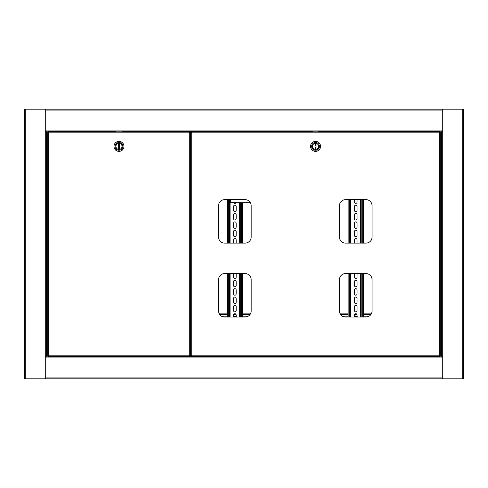 <?xml version="1.0" encoding="UTF-8"?>
<svg xmlns="http://www.w3.org/2000/svg" width="488" height="488" viewBox="0 0 488 488"><rect width="100%" height="100%" fill="white"/><g stroke="black" fill="none" stroke-linecap="round" stroke-linejoin="round"><path stroke-width="0.73" d="M442.726 109.196L24.4 109.196L24.4 378.804L463.6 378.804L463.6 109.196L442.726 109.196L442.726 131.156L441.86 131.156L441.86 356.844L442.726 356.844L442.726 131.156M442.726 130.936L45.274 130.936M190.729 135.633L190.296 135.633M45.274 357.064L442.726 357.064L45.274 357.064M190.296 352.366L190.729 352.366M46.14 131.156L45.274 131.156L45.274 356.844L46.14 356.844L46.14 131.156L51.362 131.156L51.362 131.809M51.362 356.191L51.362 356.844L46.14 356.844M45.274 356.844L45.274 378.804M45.274 109.196L45.274 131.156M436.638 356.191L436.638 356.844L441.86 356.844L441.86 131.156L436.638 131.156L436.638 131.809M442.726 378.804L442.726 356.844M190.296 347.932L190.296 349.67M190.296 355.728L189.295 355.191L190.296 355.728L190.296 132.272L189.295 132.809L190.296 132.272M47.665 355.728L48.666 355.191L47.665 355.728L47.665 132.272L48.666 132.809L48.129 131.809L189.832 131.809L189.832 132.242L189.295 132.809L48.666 132.809L48.129 131.809M47.665 132.272L48.666 132.809L48.666 355.191L48.129 356.191L48.666 355.191L189.295 355.191L189.832 356.191L189.295 355.191L189.295 132.809L189.832 131.809M48.129 356.191L189.832 356.191M118.981 149.419A3.044 3.044 0 0 1 115.937 146.376A3.044 3.044 0 0 1 118.981 143.332A3.044 3.044 0 0 1 122.024 146.376A3.044 3.044 0 0 1 118.981 149.419A3.044 3.044 0 0 1 115.937 146.376A3.044 3.044 0 0 1 118.981 143.332A3.044 3.044 0 0 1 122.024 146.376A3.044 3.044 0 0 1 118.981 149.419M118.981 142.508A3.867 3.867 0 0 1 122.848 146.376A3.867 3.867 0 0 1 118.981 150.243A3.867 3.867 0 0 1 115.107 146.376A3.867 3.867 0 0 1 118.981 142.508M118.981 151.335A4.959 4.959 0 0 0 123.94 146.376A4.959 4.959 0 0 0 118.981 141.416A4.959 4.959 0 0 0 114.021 146.376A4.959 4.959 0 0 0 118.981 151.335M121.951 130.936A2.172 2.172 0 0 1 122.232 131.809M115.729 131.809A2.172 2.172 0 0 1 116.01 130.936M118.981 141.374A5.002 5.002 0 0 1 123.983 146.376A5.002 5.002 0 0 1 118.981 151.378A5.002 5.002 0 0 1 113.978 146.376A5.002 5.002 0 0 1 118.981 141.374M119.481 147.089A0.872 0.872 0 0 1 118.48 147.089A0.872 0.872 0 0 0 119.481 147.089M118.48 145.662A0.872 0.872 0 0 1 119.481 145.662A0.872 0.872 0 0 0 118.48 145.662M119.481 144.375L118.48 144.375L118.48 148.376L119.481 148.376L119.481 144.375M190.729 347.932L190.729 349.67M440.335 355.728L439.334 355.191L440.335 355.728L440.335 132.272L439.334 132.809L440.335 132.272M190.729 355.728L191.729 355.191L190.729 355.728L190.729 132.272L191.729 132.809L191.198 131.809L439.871 131.809L439.871 132.242L439.334 132.809L191.729 132.809L191.198 131.809M365.976 273.573L345.541 273.573A6.088 6.088 0 0 0 339.453 279.661L339.453 310.966A6.088 6.088 0 0 0 345.541 317.054L365.976 317.054A6.088 6.088 0 0 0 372.063 310.966L372.063 279.661A6.088 6.088 0 0 0 365.976 273.573M365.976 199.647L345.541 199.647A6.088 6.088 0 0 0 339.453 205.735L339.453 237.04A6.088 6.088 0 0 0 345.541 243.128L365.976 243.128A6.088 6.088 0 0 0 372.063 237.04L372.063 205.735A6.088 6.088 0 0 0 365.976 199.647M245.086 199.647L224.651 199.647A6.088 6.088 0 0 0 218.563 205.735L218.563 237.04A6.088 6.088 0 0 0 224.651 243.128L245.086 243.128A6.088 6.088 0 0 0 251.174 237.04L251.174 205.735A6.088 6.088 0 0 0 245.086 199.647M245.086 273.573L224.651 273.573A6.088 6.088 0 0 0 218.563 279.661L218.563 310.966A6.088 6.088 0 0 0 224.651 317.054L245.086 317.054A6.088 6.088 0 0 0 251.174 310.966L251.174 279.661A6.088 6.088 0 0 0 245.086 273.573M190.729 132.272L191.729 132.809L191.729 355.191L191.198 356.191L191.729 355.191L439.334 355.191L439.871 356.191L439.334 355.191L439.334 132.809L439.871 131.809M191.198 356.191L439.871 356.191M315.535 149.419A3.044 3.044 0 0 1 312.491 146.376A3.044 3.044 0 0 1 315.535 143.332A3.044 3.044 0 0 1 318.579 146.376A3.044 3.044 0 0 1 315.535 149.419A3.044 3.044 0 0 1 312.491 146.376A3.044 3.044 0 0 1 315.535 143.332A3.044 3.044 0 0 1 318.579 146.376A3.044 3.044 0 0 1 315.535 149.419M315.535 142.508A3.867 3.867 0 0 1 319.402 146.376A3.867 3.867 0 0 1 315.535 150.243A3.867 3.867 0 0 1 311.661 146.376A3.867 3.867 0 0 1 315.535 142.508M315.535 151.335A4.959 4.959 0 0 0 320.488 146.376A4.959 4.959 0 0 0 315.535 141.416A4.959 4.959 0 0 0 310.575 146.376A4.959 4.959 0 0 0 315.535 151.335M318.505 130.936A2.172 2.172 0 0 1 318.786 131.809M312.283 131.809A2.172 2.172 0 0 1 312.564 130.936M315.535 141.374A5.002 5.002 0 0 1 320.537 146.376A5.002 5.002 0 0 1 315.535 151.378A5.002 5.002 0 0 1 310.533 146.376A5.002 5.002 0 0 1 315.535 141.374M316.035 147.089A0.872 0.872 0 0 1 315.035 147.089A0.872 0.872 0 0 0 316.035 147.089M315.035 145.662A0.872 0.872 0 0 1 316.035 145.662A0.872 0.872 0 0 0 315.035 145.662M316.035 144.375L315.035 144.375L315.035 148.376L316.035 148.376L316.035 144.375M369.111 316.187L363.365 316.187M357.064 316.187L356.655 316.187M354.861 316.187L354.453 316.187M348.145 316.187L342.399 316.187M248.221 316.187L242.475 316.187M236.174 316.187L235.765 316.187M233.972 316.187L233.563 316.187M227.256 316.187L221.515 316.187M190.729 316.187L190.296 316.187M190.729 319.664L190.296 319.664M190.729 322.708L190.296 322.708L190.729 322.708M371.661 313.144L363.365 313.144L371.661 313.144M348.145 313.144L339.849 313.144L348.145 313.144M250.771 313.144L242.475 313.144L250.771 313.144M227.256 313.144L218.966 313.144L227.256 313.144M190.729 313.144L190.296 313.144L190.729 313.144M190.729 168.336L190.296 168.336M190.729 171.813L190.296 171.813M190.729 174.856L190.296 174.856M190.729 165.292L190.296 165.292M233.74 202.691A1.305 1.305 0 0 0 235.997 202.691M234.868 211.688A1.305 1.305 0 0 0 236.174 210.389L236.174 206.473A1.305 1.305 0 0 0 234.868 205.167A1.305 1.305 0 0 0 233.563 206.473L233.563 210.389A1.305 1.305 0 0 0 234.868 211.688M234.868 220.039A1.305 1.305 0 0 0 236.174 218.734L236.174 214.824A1.305 1.305 0 0 0 234.868 213.518A1.305 1.305 0 0 0 233.563 214.824L233.563 218.734A1.305 1.305 0 0 0 234.868 220.039M234.868 228.39A1.305 1.305 0 0 0 236.174 227.085L236.174 223.169A1.305 1.305 0 0 0 234.868 221.863A1.305 1.305 0 0 0 233.563 223.169L233.563 227.085A1.305 1.305 0 0 0 234.868 228.39M234.868 236.741A1.305 1.305 0 0 0 236.174 235.436L236.174 231.519A1.305 1.305 0 0 0 234.868 230.214A1.305 1.305 0 0 0 233.563 231.519L233.563 235.436A1.305 1.305 0 0 0 234.868 236.741M233.563 273.573L233.563 277.178A1.305 1.305 0 0 0 234.868 278.483A1.305 1.305 0 0 0 236.174 277.178L236.174 273.573M234.868 286.834A1.305 1.305 0 0 0 236.174 285.529L236.174 281.613A1.305 1.305 0 0 0 234.868 280.307A1.305 1.305 0 0 0 233.563 281.613L233.563 285.529A1.305 1.305 0 0 0 234.868 286.834M234.868 295.179A1.305 1.305 0 0 0 236.174 293.88L236.174 289.964A1.305 1.305 0 0 0 234.868 288.658A1.305 1.305 0 0 0 233.563 289.964L233.563 293.88A1.305 1.305 0 0 0 234.868 295.179M234.868 303.53A1.305 1.305 0 0 0 236.174 302.224L236.174 298.314A1.305 1.305 0 0 0 234.868 297.009A1.305 1.305 0 0 0 233.563 298.314L233.563 302.224A1.305 1.305 0 0 0 234.868 303.53M234.868 311.881A1.305 1.305 0 0 0 236.174 310.575L236.174 306.659A1.305 1.305 0 0 0 234.868 305.36A1.305 1.305 0 0 0 233.563 306.659L233.563 310.575A1.305 1.305 0 0 0 234.868 311.881M227.256 199.647L227.256 243.128M227.256 273.573L227.256 317.054M229.433 199.647L229.433 243.128M229.433 273.573L229.433 317.054M236.174 243.128L236.174 239.87A1.305 1.305 0 0 0 234.868 238.565A1.305 1.305 0 0 0 233.563 239.87L233.563 243.128M236.174 316.468L236.174 315.01A1.305 1.305 0 0 0 234.868 313.705A1.305 1.305 0 0 0 233.563 315.01L233.563 316.468M240.303 202.691L240.303 243.128M240.303 273.573L240.303 317.054M242.475 202.691L242.475 243.128M242.475 273.573L242.475 317.054M236.119 317.054A1.525 1.525 0 0 0 233.618 317.054M236.619 317.054A1.958 1.958 0 0 0 233.118 317.054M230.519 199.647L230.519 202.691L250.362 202.691M354.453 199.647L354.453 202.038A1.305 1.305 0 0 0 355.758 203.344A1.305 1.305 0 0 0 357.064 202.038L357.064 199.647M355.758 211.688A1.305 1.305 0 0 0 357.064 210.389L357.064 206.473A1.305 1.305 0 0 0 355.758 205.167A1.305 1.305 0 0 0 354.453 206.473L354.453 210.389A1.305 1.305 0 0 0 355.758 211.688M355.758 220.039A1.305 1.305 0 0 0 357.064 218.734L357.064 214.824A1.305 1.305 0 0 0 355.758 213.518A1.305 1.305 0 0 0 354.453 214.824L354.453 218.734A1.305 1.305 0 0 0 355.758 220.039M355.758 228.39A1.305 1.305 0 0 0 357.064 227.085L357.064 223.169A1.305 1.305 0 0 0 355.758 221.863A1.305 1.305 0 0 0 354.453 223.169L354.453 227.085A1.305 1.305 0 0 0 355.758 228.39M355.758 236.741A1.305 1.305 0 0 0 357.064 235.436L357.064 231.519A1.305 1.305 0 0 0 355.758 230.214A1.305 1.305 0 0 0 354.453 231.519L354.453 235.436A1.305 1.305 0 0 0 355.758 236.741M354.453 273.573L354.453 277.178A1.305 1.305 0 0 0 355.758 278.483A1.305 1.305 0 0 0 357.064 277.178L357.064 273.573M355.758 286.834A1.305 1.305 0 0 0 357.064 285.529L357.064 281.613A1.305 1.305 0 0 0 355.758 280.307A1.305 1.305 0 0 0 354.453 281.613L354.453 285.529A1.305 1.305 0 0 0 355.758 286.834M355.758 295.179A1.305 1.305 0 0 0 357.064 293.88L357.064 289.964A1.305 1.305 0 0 0 355.758 288.658A1.305 1.305 0 0 0 354.453 289.964L354.453 293.88A1.305 1.305 0 0 0 355.758 295.179M355.758 303.53A1.305 1.305 0 0 0 357.064 302.224L357.064 298.314A1.305 1.305 0 0 0 355.758 297.009A1.305 1.305 0 0 0 354.453 298.314L354.453 302.224A1.305 1.305 0 0 0 355.758 303.53M355.758 311.881A1.305 1.305 0 0 0 357.064 310.575L357.064 306.659A1.305 1.305 0 0 0 355.758 305.36A1.305 1.305 0 0 0 354.453 306.659L354.453 310.575A1.305 1.305 0 0 0 355.758 311.881M348.145 199.647L348.145 243.128M348.145 273.573L348.145 317.054M350.323 199.647L350.323 243.128M350.323 273.573L350.323 317.054M357.064 243.128L357.064 239.87A1.305 1.305 0 0 0 355.758 238.565A1.305 1.305 0 0 0 354.453 239.87L354.453 243.128M357.064 316.468L357.064 315.01A1.305 1.305 0 0 0 355.758 313.705A1.305 1.305 0 0 0 354.453 315.01L354.453 316.468M361.193 199.647L361.193 243.128M361.193 273.573L361.193 317.054M363.365 199.647L363.365 243.128M363.365 273.573L363.365 317.054M357.509 317.054A1.958 1.958 0 0 0 354.001 317.054M357.009 317.054A1.525 1.525 0 0 0 354.508 317.054M442.726 110.068L45.274 110.068M442.726 130.07L45.274 130.07M436.638 131.376L318.695 131.376M312.369 131.376L122.14 131.376M115.821 131.376L51.362 131.376M45.274 377.932L442.726 377.932M45.274 357.93L442.726 357.93M51.362 356.624L436.638 356.624M25.272 109.196L25.272 378.804M46.58 131.156L46.58 356.844M462.728 378.804L462.728 109.196M441.42 356.844L441.42 131.156M370.971 314.449L363.365 314.449M356.935 314.449L354.581 314.449M348.145 314.449L340.545 314.449M250.082 314.449L242.475 314.449M236.046 314.449L233.691 314.449M227.256 314.449L219.655 314.449M190.729 314.449L190.296 314.449M190.729 321.403L190.296 321.403M190.729 166.597L190.296 166.597M190.729 173.551L190.296 173.551M228.347 199.647L228.347 243.128M228.347 273.573L228.347 317.054M230.086 199.647L230.086 243.128M230.086 273.573L230.086 317.054M239.651 202.691L239.651 243.128M239.651 273.573L239.651 317.054M241.389 202.691L241.389 243.128M241.389 273.573L241.389 317.054M349.231 199.647L349.231 243.128M349.231 273.573L349.231 317.054M350.976 199.647L350.976 243.128M350.976 273.573L350.976 317.054M360.54 199.647L360.54 243.128M360.54 273.573L360.54 317.054M362.279 199.647L362.279 243.128M362.279 273.573L362.279 317.054"/></g></svg>
